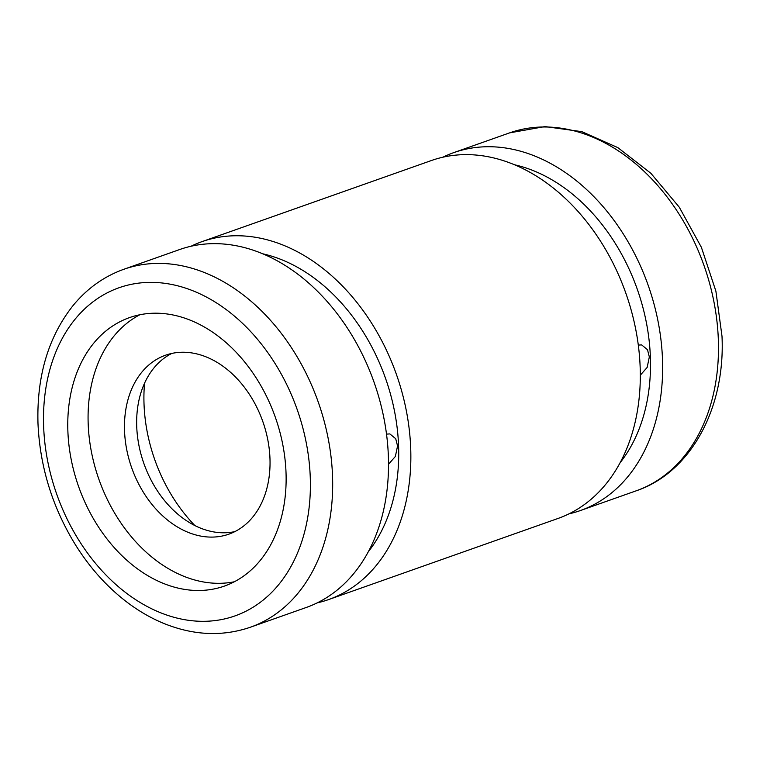 <?xml version="1.0" encoding="UTF-8"?>
<svg xmlns="http://www.w3.org/2000/svg" width="760" height="760" viewBox="0 0 760 760"><rect width="100%" height="100%" fill="white"/><g stroke="black" fill="none" stroke-linecap="round" stroke-linejoin="round"><path stroke-width="1.14" d="M234.308 581.77A142.376 104.291 70.5 0 1 88.198 424.222A142.376 104.291 70.5 0 1 139.887 314.744M286.007 472.292A142.376 104.291 70.5 0 1 224.409 586.083A142.376 104.291 70.5 0 1 67.887 431.404A142.376 104.291 70.5 0 1 129.485 317.613A142.376 104.291 70.5 0 1 286.007 472.292M234.85 531.611A94.914 69.53 70.5 0 1 136.733 426.73A94.914 69.53 70.5 0 1 171.836 353.419M269.962 458.299A94.914 69.53 70.5 0 1 228.893 534.156A94.914 69.53 70.5 0 1 124.545 431.043A94.914 69.53 70.5 0 1 165.614 355.186A94.914 69.53 70.5 0 1 269.962 458.299M442.842 157.215A189.829 139.061 70.5 0 1 453.777 152.618A189.829 139.061 70.5 0 1 662.473 358.844A189.829 139.061 70.5 0 1 580.346 510.568A189.829 139.061 70.5 0 1 568.945 513.864M640.3 375.193L647.159 367.431L649.334 356.934L647.501 349.704L641.62 344.888L638.305 345.097M514.663 164.806A174.011 127.471 70.5 0 1 650.351 356.573A174.011 127.471 70.5 0 1 620.036 462.811M191.054 246.24A189.829 139.061 70.5 0 1 201.989 241.642A189.829 139.061 70.5 0 1 410.685 447.877A189.829 139.061 70.5 0 1 328.558 599.592A189.829 139.061 70.5 0 1 317.158 602.889M201.989 241.642L431.442 160.512A189.829 139.061 70.5 0 1 640.139 366.748A189.829 139.061 70.5 0 1 558.011 518.462L328.558 599.592M388.522 464.227L395.371 456.456L397.556 445.958L395.722 438.729L389.842 433.912L386.517 434.122M262.884 253.83A174.011 127.471 70.5 0 1 398.572 445.607A174.011 127.471 70.5 0 1 368.248 551.836M123.814 269.287L179.655 249.536A189.829 139.061 70.5 0 1 388.351 455.772A189.829 139.061 70.5 0 1 306.223 607.487L250.382 627.228A189.829 139.061 70.5 0 0 332.51 475.513A189.829 139.061 70.5 0 0 123.814 269.287C104.015 276.393 87.087 288.486 73.055 305.567C48.232 337.012 36.546 376.447 38 423.88C40.042 467.618 52.782 508.345 76.219 546.041C90.801 569.021 108.11 588.021 128.136 603.031C139.564 611.553 151.468 618.355 163.837 623.447C193.638 635.483 222.49 636.747 250.382 627.228M144.561 383.183A142.376 104.291 -109.5 0 0 144.039 404.481A142.376 104.291 -109.5 0 0 194.921 525.616M43.653 426.863A174.011 127.471 70.5 0 1 170.506 284.231A174.011 127.471 70.5 0 1 310.241 476.833A174.011 127.471 70.5 0 1 183.388 619.466A174.011 127.471 70.5 0 1 43.653 426.863M453.777 152.618L509.618 132.867A189.829 139.061 70.5 0 1 718.314 339.102A189.829 139.061 70.5 0 1 636.186 490.817L580.346 510.568M509.618 132.867L544.996 126.568L581.837 131.651L617.823 147.611L650.911 173.327L679.288 207.223L701.375 247.285L715.892 291.147L722 336.224C725.486 408.823 690.403 472.615 636.186 490.817"/></g></svg>
